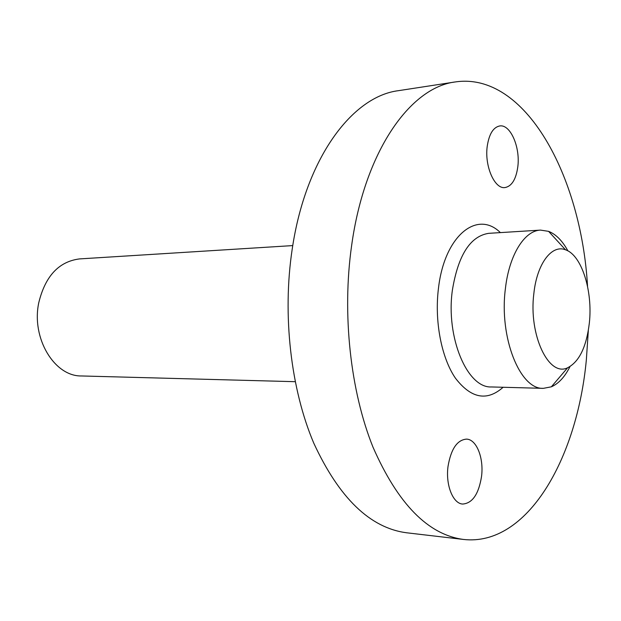 <?xml version="1.0" encoding="UTF-8"?>
<svg xmlns="http://www.w3.org/2000/svg" width="621" height="621" viewBox="0 0 621 621"><rect width="100%" height="100%" fill="white"/><g stroke="black" fill="none" stroke-linecap="round" stroke-linejoin="round"><path stroke-width="0.93" d="M487.229 146.284C484.411 166.11 494.658 189.327 505.013 187.565C511.751 186.253 516.012 179.384 517.79 166.933C520.483 147.379 510.408 123.998 499.695 125.954C493.221 127.321 489.069 134.097 487.229 146.284M481.547 476.408C483.945 458.034 476.563 439.295 466.518 439.117C457.141 439.901 450.978 449.014 448.013 466.464C445.498 484.962 452.934 503.639 462.661 504.05C472.418 503.32 478.713 494.106 481.547 476.408M533.858 293.477C528.479 334.952 548.778 377.343 567.61 367.772C579.183 361.841 586.426 346.984 589.321 323.207C592.977 291.179 581.691 255.029 565.506 249.805C551.805 244.208 536.955 263.646 533.858 293.477M569.985 366.592C564.823 376.908 558.613 383.646 551.363 386.813L543.336 388.35C520.018 389.716 498.966 337.366 505.401 288.656C509.142 254.944 524.473 230.577 540.518 230.104L548.591 231.354C555.95 234.257 562.393 240.777 567.92 250.9M587.551 286.359C581.233 175.96 525.257 71.671 455.41 81.925C410.295 87.243 364.581 151.307 351.618 245.621C341.915 313.908 350.399 391.121 373.004 447.182C397.945 504.004 428.133 534.766 463.553 539.455C527.12 546.643 577.088 459.004 586.348 359.862L588.335 330.45M455.41 81.925L398.604 90.65C352.231 96.247 305.493 158.409 292.196 249.192C282.245 314.948 290.799 389.181 313.815 443.247C339.206 498.104 370.093 527.935 406.476 532.764L463.553 539.455M503.126 387.271C486.988 401.546 471.083 398.503 455.395 378.127C441.368 357.649 434.296 320.778 438.511 287.911C444.574 235.483 477.285 209.665 500.379 232.611M493.447 233.046L488.649 233.341C470.213 236.236 458.127 255.208 452.367 290.255C445.684 337.467 467.303 388.226 491.382 386.953L496.187 387.085M292.763 245.59L79.449 258.918C58.824 261.573 45.263 276.159 38.774 302.675C31.159 338.251 54.469 376.574 81.537 375.961L295.185 381.69M567.61 367.772L551.363 386.813M543.336 388.35L491.382 386.953M540.518 230.104L488.649 233.341M565.506 249.805L548.591 231.354"/></g></svg>
